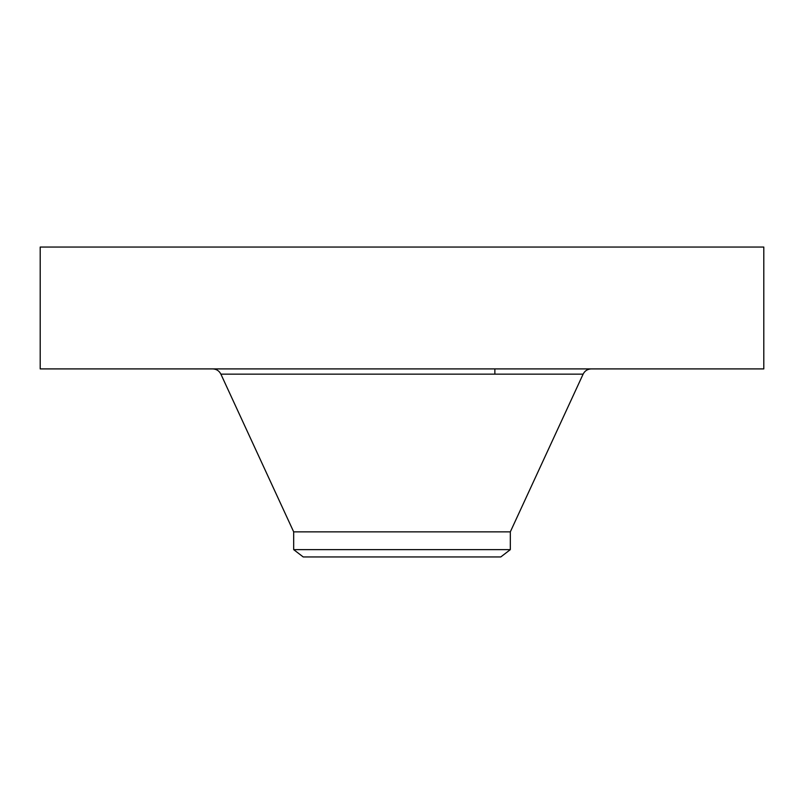 <?xml version="1.0" encoding="UTF-8"?>
<svg xmlns="http://www.w3.org/2000/svg" width="804" height="804" viewBox="0 0 804 804"><rect width="100%" height="100%" fill="white"/><g stroke="black" fill="none" stroke-linecap="round" stroke-linejoin="round"><path stroke-width="1.21" d="M40.2 247.049L763.8 247.049L763.8 368.905L40.2 368.905L40.2 247.049M293.681 549.634L510.319 549.634L500.781 556.951L303.219 556.951L293.681 549.634L293.681 531.866L510.319 531.866L583.111 374.151C584.83 370.805 587.553 369.056 591.312 368.905M293.681 531.866L220.889 374.151L583.111 374.151M510.319 549.634L510.319 531.866M220.889 374.151C219.17 370.805 216.447 369.056 212.688 368.905M494.862 374.151L494.862 368.905"/></g></svg>
